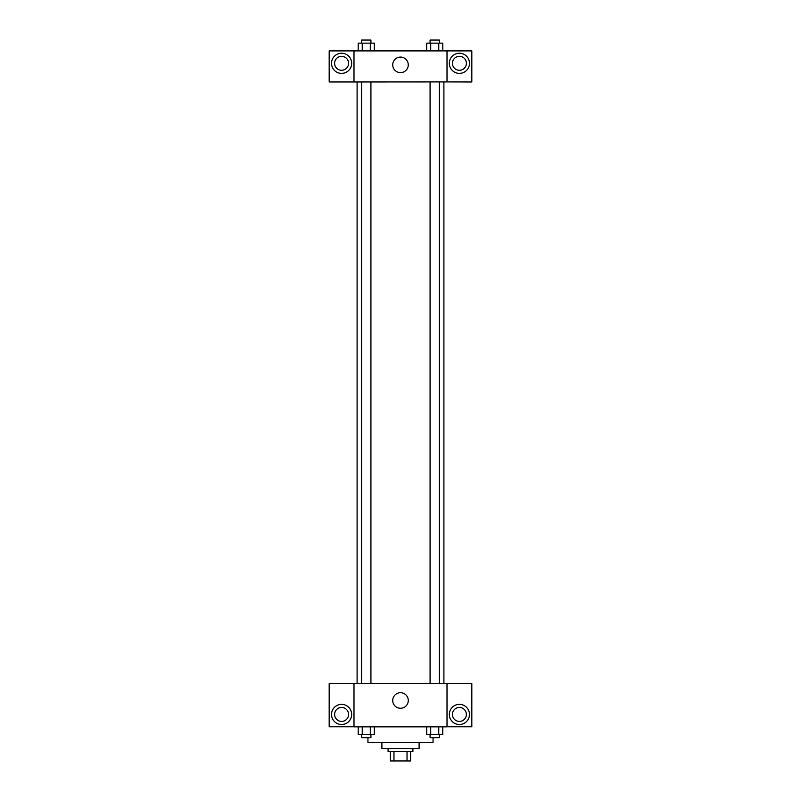 <?xml version="1.0" encoding="UTF-8"?>
<svg xmlns="http://www.w3.org/2000/svg" width="801" height="801" viewBox="0 0 801 801"><rect width="100%" height="100%" fill="white"/><g stroke="black" fill="none" stroke-linecap="round" stroke-linejoin="round"><path stroke-width="1.2" d="M407.028 751.648L407.028 760.95L390.427 760.95L390.427 751.648M407.028 760.95L410.573 760.95L410.573 751.648L410.573 760.95M412.905 748.545L412.905 751.648L388.095 751.648L388.095 748.545M393.972 751.648L393.972 760.95M419.103 742.347L419.103 748.545L381.897 748.545L381.897 742.347M433.061 737.691L433.061 742.347L367.939 742.347L367.939 737.691M447.008 726.847L353.992 726.847L353.992 683.433L447.008 683.433L447.008 726.847M341.586 724.515A10.073 10.073 0 0 1 332.866 709.406A10.073 10.073 0 0 1 350.317 709.406A10.073 10.073 0 0 1 341.586 724.515M353.992 726.797L329.181 726.797L329.181 683.483L353.992 683.483M334.608 714.442A6.979 6.979 0 0 1 341.586 707.463A6.979 6.979 0 0 1 348.565 714.442A6.979 6.979 0 0 1 341.586 721.421A6.979 6.979 0 0 1 334.608 714.442M400.5 708.264A7.78 7.78 0 0 1 393.762 696.6A7.78 7.78 0 0 1 407.238 696.6A7.78 7.78 0 0 1 400.5 708.264M459.414 724.515A10.073 10.073 0 0 1 450.683 709.406A10.073 10.073 0 0 1 468.134 709.406A10.073 10.073 0 0 1 459.414 724.515M447.008 726.797L471.819 726.797L471.819 683.483L447.008 683.483M452.435 714.442A6.979 6.979 0 0 1 459.414 707.463A6.979 6.979 0 0 1 466.392 714.442A6.979 6.979 0 0 1 459.414 721.421A6.979 6.979 0 0 1 452.435 714.442M443.904 81.912L443.904 683.433M430.077 683.433L430.077 81.912M370.923 81.912L370.923 683.433M447.008 81.912L471.819 81.962L471.819 50.904L447.008 50.904L447.008 81.912L353.992 81.962L329.181 81.962L329.181 50.904L353.992 50.904L353.992 81.912M348.565 63.309A6.979 6.979 0 0 1 341.586 70.278A6.979 6.979 0 0 1 334.608 63.309A6.979 6.979 0 0 1 341.586 56.33A6.979 6.979 0 0 1 348.565 63.309M341.586 73.382A10.073 10.073 0 0 1 332.866 58.263A10.073 10.073 0 0 1 350.317 58.263A10.073 10.073 0 0 1 341.586 73.382M466.392 63.309A6.979 6.979 0 0 1 455.919 69.347A6.979 6.979 0 0 1 455.919 57.261A6.979 6.979 0 0 1 466.392 63.309M459.414 73.382A10.073 10.073 0 0 1 450.683 58.263A10.073 10.073 0 0 1 468.134 58.263A10.073 10.073 0 0 1 459.414 73.382M447.008 50.904L353.992 50.904M392.72 64.851A7.78 7.78 0 0 1 404.385 58.123A7.78 7.78 0 0 1 404.385 71.589A7.78 7.78 0 0 1 392.72 64.851M442.783 50.904L442.783 43.154L426.673 43.154L426.673 50.904M438.758 43.154L438.758 50.904M430.708 43.154L430.708 50.904M430.077 43.154L430.077 40.05L439.379 40.05L439.379 43.154M374.327 50.904L374.327 43.154L358.217 43.154L358.217 50.904M370.292 43.154L370.292 50.904M362.242 43.154L362.242 50.904M361.621 43.154L361.621 40.05L370.923 40.05L370.923 43.154M442.783 726.847L442.783 734.597L426.673 734.597L426.673 726.847M438.758 726.847L438.758 734.597M430.708 726.847L430.708 734.597M439.379 734.597L439.379 737.691L430.077 737.691L430.077 734.597M374.327 726.847L374.327 734.597L358.217 734.597L358.217 726.847M370.292 726.847L370.292 734.597M362.242 726.847L362.242 734.597M370.923 734.597L370.923 737.691L361.621 737.691L361.621 734.597M357.096 81.912L357.096 683.433M439.379 683.433L439.379 81.912M361.621 81.912L361.621 683.433"/></g></svg>
